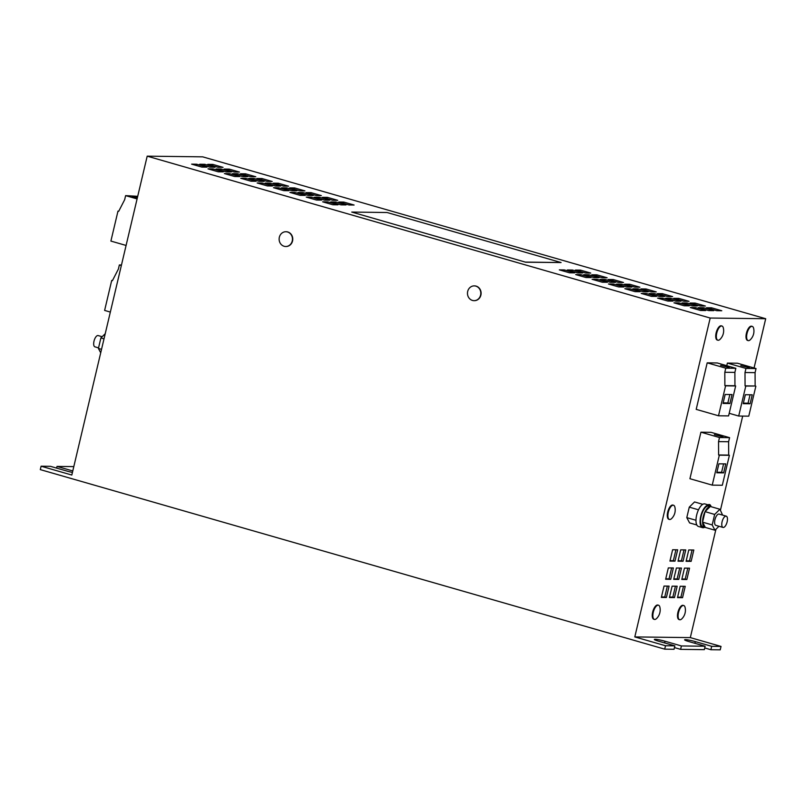 <?xml version="1.0" encoding="UTF-8"?>
<svg xmlns="http://www.w3.org/2000/svg" width="806" height="806" viewBox="0 0 806 806"><rect width="100%" height="100%" fill="white"/><g stroke="black" fill="none" stroke-linecap="round" stroke-linejoin="round"><path stroke-width="1.21" d="M137.514 197.127L132.194 196.362L137.292 198.054M714.358 434.666L723.012 436.923L714.358 434.666M740.815 365.571L749.469 367.828L740.815 365.571M720.624 365.32L729.289 367.576L720.624 365.32M474.2 300.658A7.385 6.67 -89.3 0 0 474.351 300.658A7.385 6.67 -89.3 0 0 480.89 295.127A7.385 6.67 -89.3 0 0 474.533 285.888A7.385 6.67 -89.3 0 0 474.381 285.888M475.832 286.12A7.385 6.67 -89.3 0 0 474.23 285.888A7.385 6.67 -89.3 0 0 467.692 291.419A7.385 6.67 -89.3 0 0 472.447 300.426A7.385 6.67 -89.3 0 0 474.049 300.658A7.385 6.67 -89.3 0 0 480.588 295.127A7.385 6.67 -89.3 0 0 475.832 286.12M285.858 246.505A7.385 6.67 -89.3 0 0 286.009 246.505A7.385 6.67 -89.3 0 0 292.548 240.974A7.385 6.67 -89.3 0 0 286.19 231.735A7.385 6.67 -89.3 0 0 286.039 231.735M287.48 231.967A7.385 6.67 -89.3 0 0 285.888 231.735A7.385 6.67 -89.3 0 0 279.339 237.266A7.385 6.67 -89.3 0 0 284.105 246.263A7.385 6.67 -89.3 0 0 285.697 246.505A7.385 6.67 -89.3 0 0 292.246 240.974A7.385 6.67 -89.3 0 0 287.48 231.967M658.018 605.084A7.385 3.083 106 0 0 657.887 605.044A7.385 3.083 106 0 0 657.756 605.014A7.385 3.083 106 0 0 652.84 611.442A7.385 3.083 106 0 0 653.807 619.24A7.385 3.083 106 0 0 653.938 619.27M659.872 607.14A7.385 3.083 106 0 0 658.502 605.215A7.385 3.083 106 0 0 658.371 605.185A7.385 3.083 106 0 0 653.404 611.774A7.385 3.083 106 0 0 654.422 619.411A7.385 3.083 106 0 0 654.553 619.441A7.385 3.083 106 0 0 656.598 618.514A12.12 12.12 0 0 0 659.872 607.14M673.04 505.12A7.385 3.083 106 0 0 672.919 505.07A7.385 3.083 106 0 0 672.788 505.04A7.385 3.083 106 0 0 667.862 511.467A7.385 3.083 106 0 0 668.829 519.265A7.385 3.083 106 0 0 668.96 519.296M674.894 507.165A7.385 3.083 106 0 0 673.524 505.251A7.385 3.083 106 0 0 673.403 505.221A7.385 3.083 106 0 0 668.436 511.8A7.385 3.083 106 0 0 669.443 519.447A7.385 3.083 106 0 0 669.574 519.477A7.385 3.083 106 0 0 671.63 518.55A12.12 12.12 0 0 0 674.894 507.165M721.481 325.886A7.385 3.083 106 0 0 721.36 325.846A7.385 3.083 106 0 0 721.229 325.815A7.385 3.083 106 0 0 716.302 332.243A7.385 3.083 106 0 0 717.269 340.041A7.385 3.083 106 0 0 717.4 340.072M723.335 327.941A7.385 3.083 106 0 0 721.975 326.027A7.385 3.083 106 0 0 721.844 325.997A7.385 3.083 106 0 0 716.877 332.576A7.385 3.083 106 0 0 717.884 340.223A7.385 3.083 106 0 0 718.015 340.253A7.385 3.083 106 0 0 720.07 339.316A12.12 12.12 0 0 0 723.335 327.941M683.246 605.397A7.385 3.083 106 0 0 683.125 605.356A7.385 3.083 106 0 0 682.994 605.326A7.385 3.083 106 0 0 678.068 611.754A7.385 3.083 106 0 0 679.035 619.552A7.385 3.083 106 0 0 679.166 619.582M685.1 607.452A7.385 3.083 106 0 0 683.74 605.528A7.385 3.083 106 0 0 683.609 605.497A7.385 3.083 106 0 0 678.642 612.086A7.385 3.083 106 0 0 679.649 619.723A7.385 3.083 106 0 0 679.78 619.754A7.385 3.083 106 0 0 681.836 618.827A12.12 12.12 0 0 0 685.1 607.452M752.25 326.4L751.635 326.218A7.385 3.083 106 0 0 746.416 333.281A7.385 3.083 106 0 0 747.555 340.414L748.17 340.595A7.385 3.083 106 0 0 748.522 340.646A7.385 3.083 106 0 0 750.346 339.699A12.12 12.12 0 0 0 753.62 328.314A7.385 3.083 106 0 0 752.25 326.4A7.385 3.083 106 0 0 751.897 326.349A7.385 3.083 106 0 0 747.031 333.452A7.385 3.083 106 0 0 748.17 340.595M722.116 521.673A5.864 2.448 -74 0 1 726.236 516.162A5.864 2.448 -74 0 1 727.123 521.905A5.864 2.448 -74 0 1 723.002 527.426A5.864 2.448 -74 0 1 722.116 521.673M726.236 516.162L719.073 514.097A5.864 2.448 106 0 0 714.952 519.618A5.864 2.448 106 0 0 715.839 525.361L723.002 527.426M711.114 506.712A10.79 4.504 106 0 0 710.811 506.601L708.766 506.007A10.79 4.504 106 0 0 701.139 516.324A10.79 4.504 106 0 0 702.802 526.741L704.857 527.336A10.79 4.504 106 0 0 705.331 527.406L702.56 522.157L705.018 511.76A10.79 4.504 106 0 0 703.195 516.908A10.79 4.504 106 0 0 702.58 522.066M710.267 506.521A10.79 4.504 106 0 0 705.079 511.629L710.308 506.48L719.929 509.251L722.599 515.115M704.656 527.275A11.727 4.896 -74 0 1 702.55 527.648L698.449 526.469A11.727 4.896 -74 0 1 696.646 515.135A11.727 4.896 -74 0 1 704.928 503.931L709.028 505.11A11.727 4.896 -74 0 1 710.61 506.541M702.55 527.648A11.727 4.896 -74 0 1 700.736 516.314A11.727 4.896 -74 0 1 709.028 505.11M102.161 336.717L98.151 335.568A5.864 2.448 106 0 0 94.02 341.079A5.864 2.448 106 0 0 94.907 346.832L98.554 347.88M710.942 506.642A8.211 3.425 106 0 0 709.482 504.737L708.867 504.556A8.211 3.425 106 0 0 708.786 504.536M709.482 504.737A8.211 3.425 106 0 0 708.222 504.878M147.196 156.163L710.187 318.038L765.7 318.723L202.709 156.848L147.196 156.163L71.815 475.046L41.106 466.211L40.3 469.616L664.708 649.152L665.514 645.747L634.806 636.921L690.319 637.606L721.027 646.432L720.221 649.838L710.882 649.727L704.726 647.953M698.409 307.64L708.645 310.582L713.693 310.642L703.457 307.701L698.409 307.64M559.314 269.869L569.55 272.811L574.597 272.871L564.361 269.929L559.314 269.869M575.696 274.574L585.932 277.516L590.979 277.576L580.743 274.634L575.696 274.574M592.067 279.279L602.304 282.231L607.351 282.291L597.115 279.35L592.067 279.279M682.037 302.925L692.273 305.877L697.321 305.937L687.085 302.996L682.037 302.925M665.655 298.22L675.891 301.162L680.939 301.222L670.703 298.28L665.655 298.22M649.273 293.515L659.51 296.457L664.557 296.517L654.321 293.575L649.273 293.515M632.901 288.8L643.138 291.742L648.185 291.812L637.949 288.86L632.901 288.8M304.95 190.901L299.903 190.831L289.666 187.889L294.714 187.949L304.95 190.901M321.332 195.606L316.284 195.546L306.048 192.604L311.096 192.664L321.332 195.606M679.005 302.895L673.957 302.834L684.193 305.776L689.241 305.837L679.005 302.895L678.702 304.194M695.387 307.6L690.339 307.539L700.575 310.481L705.623 310.542L695.387 307.6L695.074 308.9M657.585 298.119L667.821 301.061L672.869 301.122L662.633 298.18L657.585 298.119M641.203 293.414L651.439 296.356L656.487 296.417L646.251 293.475L641.203 293.414M624.821 288.699L635.057 291.641L640.105 291.712L629.869 288.76L624.821 288.699M608.449 283.994L618.686 286.936L623.733 286.996L613.497 284.055L608.449 283.994M640.972 288.901L651.208 291.843L656.255 291.903L646.019 288.961L640.972 288.901M624.6 284.196L634.836 287.138L639.883 287.198L629.647 284.256L624.6 284.196M608.218 279.481L618.454 282.422L623.501 282.493L613.265 279.551L608.218 279.481M591.846 274.775L602.082 277.717L607.12 277.778L596.883 274.836L591.846 274.775M575.464 270.06L585.7 273.012L590.748 273.073L580.511 270.131L575.464 270.06M657.353 293.616L667.59 296.558L672.637 296.618L662.401 293.676L657.353 293.616M673.735 298.321L683.972 301.263L689.009 301.323L678.773 298.381L673.735 298.321M690.107 303.026L700.343 305.968L705.391 306.038L695.155 303.096L690.107 303.026M706.489 307.741L716.725 310.683L721.773 310.743L711.537 307.801L706.489 307.741M567.384 269.97L577.62 272.912L582.667 272.972L572.431 270.03L567.384 269.97M583.766 274.675L594.002 277.617L599.049 277.677L588.813 274.735L583.766 274.675M600.148 279.38L610.384 282.332L615.431 282.392L605.195 279.45L600.148 279.38M616.519 284.095L626.756 287.037L631.803 287.097L621.567 284.155L616.519 284.095M223.292 171.859L218.245 171.799L208.008 168.857L213.056 168.917L223.292 171.859M239.664 176.574L234.617 176.504L224.38 173.562L229.428 173.622L239.664 176.574M256.046 181.279L250.998 181.219L240.762 178.277L245.81 178.338L256.046 181.279M272.428 185.984L267.38 185.924L257.144 182.982L262.192 183.043L272.428 185.984M288.8 190.7L283.752 190.639L273.516 187.687L278.564 187.758L288.8 190.7M305.182 195.405L300.134 195.344L289.898 192.402L294.946 192.463L305.182 195.405M321.554 200.12L316.506 200.049L306.27 197.107L311.317 197.168L321.554 200.12M337.936 204.825L332.888 204.764L322.652 201.822L327.699 201.883L337.936 204.825M354.086 205.026L349.038 204.966L338.802 202.014L343.85 202.084L354.086 205.026M337.704 200.311L332.656 200.251L322.42 197.309L327.468 197.369L337.704 200.311M255.814 176.766L250.767 176.705L240.531 173.764L245.578 173.824L255.814 176.766M239.442 172.061L234.395 172L224.159 169.059L229.206 169.119L239.442 172.061M288.578 186.186L283.531 186.126L273.294 183.184L278.342 183.244L288.578 186.186M272.196 181.481L267.149 181.421L256.913 178.469L261.96 178.539L272.196 181.481M346.006 204.926L340.968 204.865L330.732 201.923L335.77 201.984L346.006 204.926M223.061 167.356L218.013 167.285L207.777 164.343L212.824 164.404L223.061 167.356M329.634 200.21L324.586 200.15L314.35 197.208L319.398 197.269L329.634 200.21M313.252 195.505L308.204 195.445L297.968 192.503L303.016 192.563L313.252 195.505M296.88 190.8L291.832 190.73L281.596 187.788L286.644 187.858L296.88 190.8M280.498 186.085L275.45 186.025L265.214 183.083L270.262 183.143L280.498 186.085M264.116 181.38L259.079 181.32L248.842 178.378L253.88 178.438L264.116 181.38M247.744 176.665L242.697 176.605L232.46 173.663L237.508 173.723L247.744 176.665M231.362 171.96L226.315 171.9L216.079 168.958L221.126 169.018L231.362 171.96M214.99 167.255L209.943 167.185L199.707 164.243L204.754 164.303L214.99 167.255M351.748 212.069L387.082 212.512L561.097 262.544L525.734 262.222L351.748 212.069L525.734 262.222M196.674 164.212L206.91 167.154L201.863 167.084L191.626 164.142L196.674 164.212L196.372 165.512M685.745 549.914L680.697 549.853L678.007 561.198L683.055 561.258L685.745 549.914M677.665 549.813L672.617 549.752L669.937 561.097L674.985 561.157L677.665 549.813M664.033 586.063L661.353 597.417L666.401 597.478L669.081 586.123L664.033 586.063M672.113 586.163L669.423 597.508L674.471 597.578L677.161 586.224L672.113 586.163M680.183 586.264L677.503 597.609L682.551 597.679L685.231 586.325L680.183 586.264M688.767 549.954L686.087 561.298L691.135 561.359L693.815 550.014L688.767 549.954M668.325 567.908L665.645 579.252L670.693 579.323L673.373 567.968L668.325 567.908M676.405 568.008L673.715 579.353L678.763 579.413L681.453 568.069L676.405 568.008M684.475 568.109L681.795 579.454L686.843 579.514L689.523 568.17L684.475 568.109M698.51 509.795L689.271 507.145L694.55 501.947L702.792 504.324M696.847 524.998L689.593 522.913L686.793 517.623L689.271 507.145M696.193 409.367L707.194 362.841L725.773 368.181L724.816 372.271L724.876 385.621L725.591 385.822L718.509 415.785L696.193 409.367M718.509 415.785L728.584 415.906L735.666 385.953L734.951 385.742L734.881 372.392L735.848 368.312L717.269 362.962L707.194 362.841M689.926 478.714L700.928 432.187L719.506 437.537L718.539 441.617L718.609 454.967L719.325 455.178L712.242 485.131L689.926 478.714M712.242 485.131L722.317 485.262L729.4 455.299L728.684 455.098L728.614 441.738L729.581 437.658L711.003 432.318L700.928 432.187M765.7 318.723L754.053 367.989M742.689 416.087L720.433 510.198M715.93 529.28L690.319 637.606M710.187 318.038L634.806 636.921M711.073 506.692A8.382 3.506 106 0 0 709.532 504.566A8.382 3.506 106 0 0 708.031 504.828M726.77 365.702L727.385 363.093L745.963 368.433L744.996 372.523L745.066 385.873L745.782 386.074L738.699 416.037L729.198 413.307M745.066 385.873L755.141 385.993L755.071 372.644L756.038 368.564L737.46 363.214L727.385 363.093M721.027 646.432L711.688 646.321L695.316 641.606A7.617 0.786 13.3 0 0 684.616 639.813A7.617 0.786 13.3 0 0 688.757 641.526L705.129 646.241L704.323 649.646L680.607 649.354L674.441 647.581M705.129 646.241L681.413 645.949L665.031 641.233A7.617 0.786 13.3 0 0 654.341 639.44A7.617 0.786 13.3 0 0 658.472 641.153L674.854 645.868L674.048 649.273L664.708 649.152M674.854 645.868L665.514 645.747M681.413 645.949L680.607 649.354M711.688 646.321L710.882 649.727M72.782 470.946L57.004 466.412L73.809 466.614M41.106 466.211L50.446 466.331L66.817 471.036A7.617 0.786 13.3 0 0 72.439 472.397M57.004 466.412L56.601 468.105M121.333 265.547L119.359 264.973L118.391 269.053L112.417 280.669L111.702 280.468L104.619 310.421L110.341 312.073M111.702 280.468L112.518 280.478M119.359 264.973L121.464 264.993M137.091 198.921L125.625 195.626L124.658 199.707L118.694 211.323L117.978 211.122L110.896 241.075L126.089 245.447M137.695 196.321L125.625 195.626M117.978 211.122L118.794 211.132M725.763 463.903L718.892 463.823L716.776 472.779L723.647 472.87L725.763 463.903M729.4 455.299L719.325 455.178M728.684 455.098L718.609 454.967M728.614 441.738L718.539 441.617M729.581 437.658L719.506 437.537M755.071 372.644L744.996 372.523M755.141 385.993L745.782 386.074M752.22 394.809L745.348 394.718L743.233 403.685L750.104 403.766L752.22 394.809M755.857 386.205L748.774 416.158L738.699 416.037M756.038 368.564L745.963 368.433M735.848 368.312L725.773 368.181M734.881 372.392L724.816 372.271M734.951 385.742L724.876 385.621M735.666 385.953L725.591 385.822M732.029 394.557L725.158 394.466L723.042 403.433L729.914 403.524L732.029 394.557M104.004 338.863L100.891 337.966L105.223 333.704M100.891 337.966L98.413 348.454L101.526 349.341M100.71 352.786L98.413 348.454M719.929 509.251L714.66 514.44L705.079 511.629M714.66 514.44L712.182 524.928L702.56 522.157M718.982 526.268L714.982 530.217L705.361 527.446M714.982 530.217L712.182 524.928M702.58 522.197A10.79 4.504 106 0 0 704.857 527.336M695.981 520.263L686.793 517.623M561.097 262.544L525.764 262.101M723.173 402.879L727.868 402.929L729.853 394.527M727.868 402.929L729.914 403.524M743.364 403.121L748.059 403.181L750.043 394.779M748.059 403.181L750.104 403.766M716.907 472.225L721.602 472.286L723.587 463.873M721.602 472.286L723.647 472.87M204.442 165.613L204.754 164.303M220.824 170.318L221.126 169.018M237.196 175.023L237.508 173.723M253.578 179.738L253.88 178.438M269.96 184.443L270.262 183.143M286.332 189.158L286.644 187.858M302.713 193.863L303.016 192.563M319.085 198.568L319.398 197.269M212.522 165.704L212.824 164.404M335.467 203.283L335.77 201.984M261.648 179.839L261.96 178.539M278.03 184.544L278.342 183.244M228.894 170.419L229.206 169.119M245.276 175.124L245.578 173.824M327.165 198.669L327.468 197.369M343.537 203.384L343.85 202.084M327.387 203.183L327.699 201.883M311.015 198.467L311.317 197.168M294.633 193.762L294.946 192.463M278.261 189.057L278.564 187.758M261.879 184.342L262.192 183.043M245.498 179.637L245.81 178.338M229.126 174.922L229.428 173.622M212.744 170.217L213.056 168.917M621.265 285.455L621.567 284.155M604.883 280.75L605.195 279.45M588.501 276.035L588.813 274.735M572.129 271.33L572.431 270.03M711.224 309.101L711.537 307.801M694.853 304.396L695.155 303.096M678.471 299.681L678.773 298.381M662.089 294.976L662.401 293.676M580.199 271.431L580.511 270.131M596.581 276.136L596.883 274.836M612.963 280.851L613.265 279.551M629.335 285.556L629.647 284.256M645.717 290.261L646.019 288.961M613.185 285.354L613.497 284.055M629.567 290.069L629.869 288.76M645.938 294.774L646.251 293.475M662.32 299.479L662.633 298.18M310.784 193.964L311.096 192.664M294.412 189.249L294.714 187.949M637.637 290.16L637.949 288.86M654.019 294.875L654.321 293.575M670.39 299.58L670.703 298.28M686.772 304.295L687.085 302.996M596.813 280.649L597.115 279.35M580.431 275.934L580.743 274.634M564.049 271.229L564.361 269.929M703.154 309L703.457 307.701M681.896 579.01L685.201 579.051L687.78 568.149M685.201 579.051L686.843 579.514M673.826 578.91L677.131 578.95L679.71 568.049M677.131 578.95L678.763 579.413M665.746 578.809L669.051 578.849L671.63 567.948M669.051 578.849L670.693 579.323M686.188 560.845L689.493 560.885L692.072 549.994M689.493 560.885L691.135 561.359M677.604 597.165L680.909 597.206L683.488 586.305M680.909 597.206L682.551 597.679M669.534 597.065L672.839 597.105L675.418 586.204M672.839 597.105L674.471 597.578M661.454 596.964L664.759 597.004L667.338 586.103M664.759 597.004L666.401 597.478M670.048 560.654L673.342 560.694L675.922 549.793M673.342 560.694L674.985 561.157M678.118 560.754L681.423 560.795L684.002 549.894M681.423 560.795L683.055 561.258M665.031 641.233L664.638 642.926M695.316 641.606L694.913 643.299M657.887 605.044L658.502 605.215M672.919 505.07L673.524 505.251M721.36 325.846L721.975 326.027M683.125 605.356L683.74 605.528M679.035 619.552L679.649 619.723M717.269 340.041L717.884 340.223M668.829 519.265L669.443 519.447M653.807 619.24L654.422 619.411"/></g></svg>
